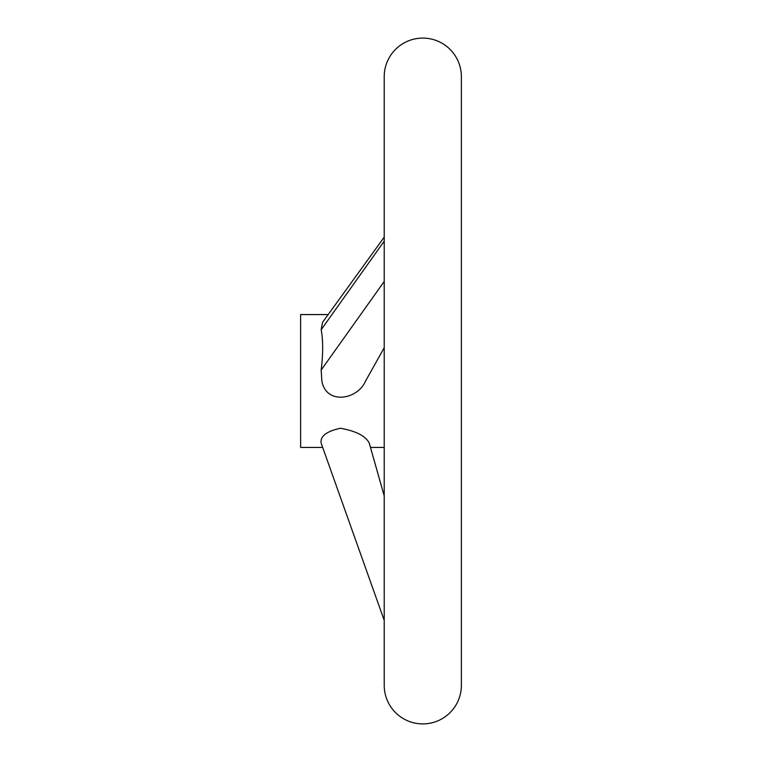 <?xml version="1.0" encoding="UTF-8"?>
<svg xmlns="http://www.w3.org/2000/svg" width="762" height="762" viewBox="0 0 762 762"><rect width="100%" height="100%" fill="white"/><g stroke="black" fill="none" stroke-linecap="round" stroke-linejoin="round"><path stroke-width="1.14" d="M422.796 38.1A38.576 38.576 0 0 0 384.219 76.676L384.219 685.324A38.576 38.576 0 0 0 422.796 723.9A38.576 38.576 0 0 0 461.372 685.324L461.372 76.676A38.576 38.576 0 0 0 422.796 38.1M384.219 620.373L321.173 443.227C319.935 436.359 326.355 431.359 340.443 428.254C356.235 431.111 365.846 436.102 369.284 443.227L384.21 495.891M328.184 314.563L300.628 314.563L300.628 447.437L322.669 447.437M384.21 347.729L365.589 381C357.511 400.021 326.031 405.003 321.869 381L321.173 370.037C323.155 353.816 323.155 340.376 321.173 329.736L322.526 322.393L384.219 237.144M384.21 447.437L370.475 447.437L384.219 495.891M321.173 370.037L384.21 281.473M321.173 329.736L384.21 241.163"/></g></svg>
